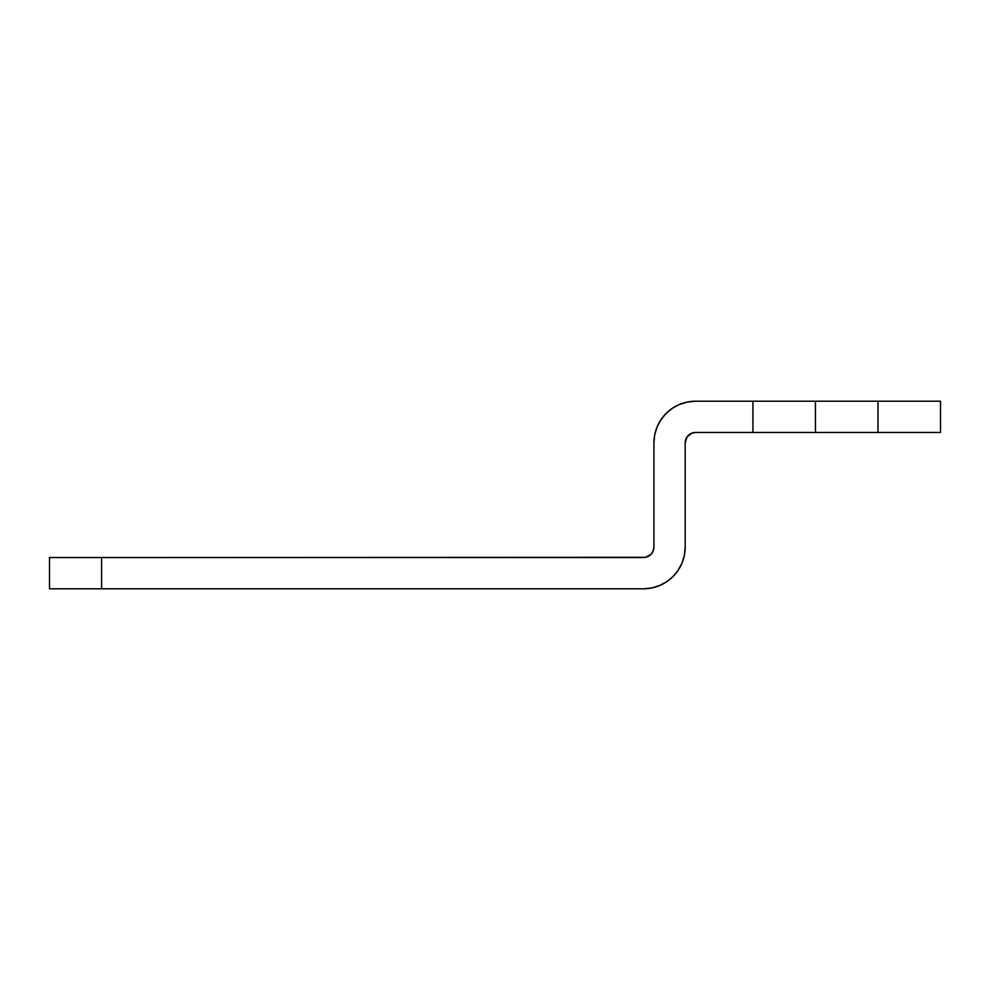 <?xml version="1.0" encoding="UTF-8"?>
<svg xmlns="http://www.w3.org/2000/svg" width="990" height="990" viewBox="0 0 990 990"><rect width="100%" height="100%" fill="white"/><g stroke="black" fill="none" stroke-linecap="round" stroke-linejoin="round"><path stroke-width="1.49" d="M859.654 401.21L815.451 401.21L877.969 401.21L877.969 432.469L815.451 432.469L815.451 401.21L771.235 401.21M940.5 401.21L877.969 401.21L940.5 401.21L940.5 432.469L940.5 401.21M771.235 432.469L815.451 432.469L815.451 401.21L695.611 401.21L687.468 402.014L679.647 404.378L672.445 408.239L666.134 413.424L660.949 419.735L657.1 426.938L654.724 434.759L653.92 442.889L653.92 547.111L653.128 551.096L650.863 554.474L645.529 557.321L101.611 557.531L101.611 588.79L643.5 588.79L651.63 587.986L659.451 585.622L666.654 581.761L672.977 576.576L678.162 570.265L682.011 563.062L684.387 555.241L685.179 547.111L685.179 442.889L686.936 437.11L691.614 433.261L695.611 432.469L752.92 432.469L752.92 401.21L695.611 401.21A41.679 41.679 0 0 0 653.92 442.889L653.92 547.111A10.42 10.42 0 0 1 643.5 557.531L49.5 557.531L49.5 588.79L643.5 588.79A41.679 41.679 0 0 0 685.179 547.111L685.179 442.889A10.42 10.42 0 0 1 695.611 432.469L859.654 432.469M877.969 432.469L940.5 432.469L877.969 432.469L877.969 401.21M685.352 402.485L679.647 404.378M660.206 420.886L657.261 426.554M693.569 432.68L695.611 432.469M752.92 401.21L752.92 432.469M101.611 588.79L101.611 557.531L49.5 557.531L49.5 588.79L101.611 588.79"/></g></svg>
